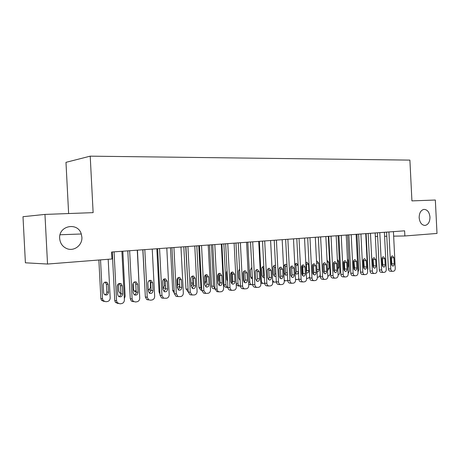 <?xml version="1.0" encoding="UTF-8"?>
<svg xmlns="http://www.w3.org/2000/svg" width="460" height="460" viewBox="0 0 460 460"><rect width="100%" height="100%" fill="white"/><g stroke="black" fill="none" stroke-linecap="round" stroke-linejoin="round"><path stroke-width="0.69" d="M81.886 237.176C82.576 245.065 74.117 251.666 66.918 248.647C62.566 246.75 60.145 243.357 59.668 238.458C58.489 225.492 77.872 221.783 81.282 233.99L81.886 237.176M429.968 217.097C429.904 221.881 428.283 224.664 425.097 225.434C421.739 225.239 419.761 222.669 419.163 217.718C419.221 213.032 420.785 210.26 423.861 209.398C427.317 209.478 429.353 212.043 429.968 217.097M47.535 264.04L44.959 214.417L23 216.7L25.398 262.804L47.535 264.04L111.993 258.98L111.636 252.022L404.61 230.822L404.869 235.968L437 233.444L435.338 200.025L411.924 200.888L409.894 160.109L90.212 156.158L65.975 162.34L68.626 213.543M44.959 214.417L93.127 212.641L90.212 156.158M375.331 236.44L377.637 236.4M384.583 236.29L386.785 236.256M393.645 236.147L404.869 235.968M393.421 231.633L395.255 268.433C395.226 269.997 394.674 270.923 393.599 271.21L392.495 271.32C391.5 271.158 390.925 270.371 390.776 268.956L388.924 231.955M386.578 232.127L388.418 268.876L390.776 268.956M394.22 263.919C394.18 265.265 393.691 266.006 392.748 266.133L391.351 264.236L391.046 258.066C391.08 256.743 391.558 256.007 392.478 255.858L393.915 257.767L394.22 263.919L391.862 263.856L391.586 265.219M391.31 256.72L391.862 263.856M390.339 271.227L390.132 271.233C389.143 271.072 388.568 270.284 388.418 268.876M373.232 264.805L373.526 264.017M372.721 259.175L372.951 263.741L373.589 265.265M384.387 232.283L386.245 269.479C386.21 271.061 385.647 271.998 384.548 272.286L383.41 272.4C382.404 272.234 381.823 271.434 381.668 270.014L379.793 232.616M377.459 232.789L379.316 269.928L381.668 270.014M385.192 264.914C385.147 266.282 384.64 267.03 383.68 267.162L382.26 265.242L381.949 259.003C381.984 257.663 382.478 256.921 383.416 256.772L384.882 258.704L385.192 264.914L382.835 264.851L382.524 266.288M382.248 257.583L382.835 264.851M381.282 272.303L381.058 272.308C380.052 272.142 379.471 271.348 379.316 269.928M375.159 232.955L377.039 270.549C377.004 272.147 376.429 273.096 375.303 273.389L374.129 273.505C373.106 273.332 372.514 272.527 372.358 271.095L370.467 233.295M368.138 233.461L370.018 271.003L372.358 271.095M375.964 265.938C375.918 267.323 375.4 268.082 374.411 268.209L372.968 266.271L372.652 259.963C372.692 258.606 373.198 257.853 374.158 257.709L375.647 259.658L375.964 265.938L373.618 265.868L373.261 267.375M372.997 258.474L373.618 265.868M372.025 273.401L371.789 273.407C370.766 273.234 370.173 272.429 370.018 271.003M366.108 233.605L367.873 268.835L367.569 270.423M363.67 259.635L364.136 265.633M354.05 269.474L353.613 260.82M356.954 234.272L358.737 269.865L357.983 272.113M357.667 265.788L357.322 258.888M365.729 233.634L367.632 271.642C367.597 273.257 367.005 274.217 365.855 274.511L364.648 274.631C363.607 274.453 363.009 273.642 362.848 272.199L360.933 233.985M358.616 234.151L360.519 272.101L362.848 272.199M366.534 266.978C366.488 268.387 365.953 269.152 364.941 269.278L363.475 267.317L363.153 260.946C363.199 259.572 363.716 258.808 364.699 258.664L366.217 260.63L366.534 266.978L364.199 266.904L363.803 268.485M363.538 259.382L364.199 266.904M362.566 274.522L362.313 274.528C361.272 274.35 360.674 273.539 360.519 272.101M356.092 234.335L358.018 272.757C357.978 274.39 357.374 275.362 356.201 275.661L354.953 275.787C353.895 275.597 353.286 274.775 353.13 273.326L351.193 234.686M348.881 234.853L350.808 273.228L353.13 273.326M356.897 268.048C356.845 269.474 356.299 270.25 355.258 270.371L353.769 268.393L353.447 261.947C353.493 260.555 354.022 259.785 355.034 259.635L356.575 261.625L356.897 268.048L354.574 267.967L354.131 269.617M353.872 260.32L354.574 267.967M352.9 275.672L352.63 275.678C351.572 275.488 350.963 274.672 350.808 273.228M344.597 270.083L344.172 261.59M347.599 234.945L349.404 270.923L348.168 273.545M347.892 267.99L348.323 266.392L348.013 260.222L347.426 258.733M338.048 235.641L339.877 271.998C339.842 273.55 339.261 274.488 338.123 274.81M337.858 269.485L338.773 267.421L338.462 261.188L337.347 259.336M346.236 235.048L348.185 273.901C348.151 275.551 347.53 276.529 346.328 276.839L345.04 276.966C343.965 276.765 343.35 275.937 343.189 274.482L341.228 235.411M338.934 235.572L340.883 274.373L343.189 274.482M347.047 269.135C346.99 270.589 346.432 271.371 345.362 271.486L343.85 269.491L343.522 262.976C343.568 261.562 344.115 260.78 345.149 260.636L346.719 262.643L347.047 269.135L344.735 269.048L344.241 270.773M343.994 261.274L344.408 262.585L344.735 269.048M343.016 276.845L342.729 276.851C341.653 276.655 341.038 275.827 340.883 274.373M328.291 236.342L330.142 273.096C330.102 274.7 329.486 275.649 328.302 275.948L327.842 276M327.577 270.739L329.015 268.473L328.699 262.171L327.048 260.222M336.162 235.773L338.134 275.068C338.1 276.736 337.462 277.731 336.237 278.041L334.903 278.168C333.81 277.961 333.184 277.127 333.023 275.661L331.039 236.147M328.756 236.314L330.728 275.551L333.023 275.661M336.973 270.25C336.916 271.728 336.335 272.515 335.236 272.63L333.701 270.612L333.368 264.023C333.419 262.591 333.977 261.798 335.047 261.654L336.645 263.683L336.973 270.25L334.673 270.158L334.132 271.946M333.891 262.257L334.345 263.62L334.673 270.158M332.701 278.053L332.603 278.047C331.516 277.84 330.889 277.012 330.728 275.551M312.495 265.167L312.938 273.924M318.32 237.067L320.195 274.217C320.154 275.839 319.527 276.799 318.308 277.104L317.325 277.219M317.055 271.802L317.325 271.848C318.412 271.745 318.987 270.974 319.044 269.543L318.722 263.177L317.147 261.205L316.526 261.355M325.858 236.52L327.859 276.259C327.813 277.949 327.169 278.955 325.91 279.272L324.53 279.404C323.426 279.185 322.788 278.34 322.627 276.868L320.614 236.9M318.349 237.067L320.344 276.748L322.627 276.868M326.669 271.388C326.606 272.889 326.013 273.694 324.881 273.798L323.322 271.762L322.989 265.098C323.041 263.637 323.616 262.838 324.708 262.7L326.335 264.753L326.669 271.388L324.38 271.296L323.788 273.148M323.558 263.264L324.047 264.678L324.38 271.296M322.362 279.283L322.247 279.272C321.137 279.059 320.505 278.219 320.344 276.748M302.18 265.362L302.68 275.258M306.251 272.188L306.705 270.555L306.377 264.138L305.842 262.7M306.268 272.63L307.084 272.976C308.2 272.872 308.792 272.096 308.855 270.641L308.528 264.201L306.923 262.211L305.773 262.775M306.734 278.409L308.096 278.288L309.678 277.058M315.313 237.285L317.342 277.483C317.296 279.191 316.635 280.209 315.347 280.531L313.916 280.663C312.794 280.433 312.15 279.582 311.989 278.104L309.954 237.67M307.7 237.837L309.724 277.978L311.989 278.104M316.129 272.556C316.06 274.079 315.445 274.896 314.284 274.994L312.702 272.935L312.363 266.196C312.421 264.713 313.013 263.908 314.14 263.77L315.79 265.84L316.129 272.556L313.858 272.452L313.208 274.373M312.99 264.293L313.519 265.765L313.858 272.452M311.788 280.537L311.644 280.525C310.523 280.301 309.885 279.45 309.724 277.978M295.602 273.585L296.297 271.67L295.97 265.184L295.395 263.695M295.205 272.895L296.608 274.125C297.758 274.028 298.367 273.246 298.436 271.762L298.103 265.253L296.476 263.241L294.797 264.805M295.533 279.381L297.66 279.496L298.833 278.875M304.526 238.067L306.578 278.731C306.532 280.462 305.854 281.491 304.537 281.819L303.048 281.951C301.909 281.71 301.266 280.847 301.104 279.369L299.04 238.464M296.803 238.625L298.85 279.237L301.104 279.369M305.342 273.752C305.267 275.304 304.635 276.127 303.433 276.213L301.835 274.137L301.49 267.317C301.553 265.811 302.162 264.994 303.318 264.862L304.997 266.955L305.342 273.752L303.082 273.642L302.381 275.626M302.168 265.351L302.743 266.875L303.082 273.642M300.972 281.819L300.794 281.808C299.661 281.572 299.011 280.715 298.85 279.237M284.907 274.787L285.66 272.809L285.327 266.254L284.711 264.718M286.936 264.908L285.792 264.299C284.648 264.425 284.044 265.219 283.981 266.673L284.32 273.286L285.896 275.298L287.414 274.419M284.222 280.105L285.51 280.859L287.724 280.473M293.486 238.867L295.561 280.008C295.516 281.761 294.82 282.802 293.474 283.136L291.922 283.268C290.772 283.015 290.116 282.147 289.955 280.663L287.862 239.269M285.648 239.43L287.724 280.525L289.955 280.663M294.296 274.971C294.222 276.552 293.566 277.386 292.324 277.466L290.708 275.367L290.358 268.467C290.427 266.938 291.053 266.11 292.244 265.978L293.952 268.094L294.296 274.971L292.06 274.856L291.295 276.908M291.099 266.438L291.715 268.007L292.06 274.856M289.898 283.136L289.685 283.124C288.541 282.871 287.885 282.003 287.724 280.525M276.333 281.94L274.528 282.124C273.395 281.877 272.751 281.031 272.59 279.594L270.612 240.517M273.964 276.017L274.775 273.982L274.442 267.346L273.786 265.771M275.505 265.558L274.861 265.374C273.688 265.495 273.067 266.3 272.998 267.783L273.338 274.465L274.93 276.5L276.04 276.149M282.175 239.683L284.28 281.319C284.234 283.09 283.521 284.148 282.141 284.487L280.525 284.619C279.364 284.349 278.702 283.475 278.541 281.986L276.42 240.097M274.223 240.258L276.328 281.842L278.541 281.986M282.992 276.224C282.906 277.84 282.227 278.68 280.951 278.748L279.318 276.627L278.961 269.646C279.03 268.088 279.68 267.248 280.911 267.128L282.641 269.267L282.992 276.224L280.772 276.103L279.945 278.219M279.76 267.553L280.422 269.175L280.772 276.103M278.564 284.481L278.306 284.464C277.15 284.2 276.489 283.32 276.328 281.842M264.667 283.314L263.287 283.417C262.142 283.153 261.493 282.302 261.337 280.864L259.336 241.333M262.769 277.271L263.643 275.172L263.304 268.462L262.608 266.84M261.458 283.291L260.854 283.188M263.81 266.489L263.683 266.478C262.47 266.593 261.832 267.404 261.763 268.916L262.102 275.678L263.712 277.731L264.379 277.65M270.595 240.522L272.728 282.658C272.682 284.452 271.946 285.522 270.537 285.873L268.841 285.999C267.674 285.712 267.007 284.826 266.852 283.343L264.701 240.948M262.528 241.103L264.661 283.193L266.852 283.343M271.411 277.501C271.32 279.151 270.618 280.008 269.295 280.059L267.645 277.92L267.289 270.854C267.363 269.261 268.03 268.416 269.301 268.301L271.055 270.463L271.411 277.501L269.209 277.374L268.312 279.559M268.151 268.692L268.858 270.365L269.209 277.374M266.955 285.861L266.65 285.838C265.477 285.551 264.816 284.671 264.661 283.193M252.712 284.7L251.781 284.74C250.625 284.458 249.97 283.601 249.82 282.164L247.79 242.173M251.315 278.547L252.252 276.397L251.907 269.606L251.166 267.944M250.027 284.608L248.699 284.102M251.844 267.634L250.257 270.072L250.602 276.914L252.419 279.002M258.733 241.379L260.895 284.033C260.843 285.85 260.095 286.936 258.647 287.287L256.87 287.414C255.691 287.109 255.024 286.218 254.869 284.734L252.695 241.816M250.539 241.971L252.701 284.573L254.869 284.734M259.543 278.817C259.452 280.502 258.715 281.365 257.347 281.405L255.685 279.243L255.323 272.084C255.403 270.468 256.099 269.606 257.41 269.502L259.187 271.688L259.543 278.817L257.37 278.68L256.404 280.928M256.26 269.865L257.008 271.584L257.37 278.68M255.07 287.276L254.696 287.247C253.523 286.942 252.856 286.051 252.701 284.573M240.459 286.12L239.988 286.091C238.832 285.792 238.177 284.93 238.021 283.498L235.968 243.024M243.397 271.848L243.915 282.014M239.585 279.858L240.108 279.341M238.32 285.965L236.21 284.372M239.585 268.991L238.481 271.262L238.832 278.185L240.154 280.203M246.577 242.259L248.768 285.441C248.716 287.281 247.946 288.38 246.462 288.742L244.588 288.863C243.409 288.535 242.742 287.632 242.592 286.16L240.384 242.707M238.257 242.863L240.448 285.993L242.592 286.16M247.388 280.163C247.279 281.894 246.52 282.762 245.099 282.779L243.432 280.6L243.064 273.355C243.15 271.699 243.875 270.825 245.226 270.739L247.02 272.947L247.388 280.163L245.237 280.019L244.191 282.331M244.07 271.066L244.869 272.832L245.237 280.019M242.897 288.719L242.443 288.684C241.264 288.357 240.603 287.46 240.448 285.993M221.869 244.047L223.939 284.705C224.089 286.12 224.744 286.988 225.9 287.31L226.343 287.345M225.9 287.31L227.89 287.477C226.74 287.143 226.09 286.275 225.946 284.861L223.859 243.903M231.42 272.418L231.989 283.521M227.033 270.612L226.418 272.475L226.774 279.484L227.568 281.198M234.111 243.162L236.336 286.885C236.279 288.748 235.491 289.863 233.967 290.226L231.989 290.34C230.811 289.984 230.149 289.081 230 287.621L227.763 243.622M225.664 243.771L227.89 287.448L230 287.621M234.922 281.537C234.807 283.32 234.008 284.2 232.53 284.188L230.868 281.986L230.494 274.654C230.592 272.958 231.34 272.073 232.743 272.004L234.554 274.235L234.922 281.537L232.8 281.388L231.673 283.768M231.581 272.303L232.427 274.114L232.8 281.388M230.425 290.202L229.868 290.156C228.695 289.8 228.033 288.897 227.89 287.448M209.495 244.944L211.594 286.097C211.738 287.5 212.388 288.374 213.538 288.713L214.084 288.765M214.992 288.696L213.572 286.258L211.456 244.8M219.207 274.033L219.73 284.274M217.919 282.106L218.414 280.381L218.097 274.212M214.182 272.763L214.642 281.733M221.335 244.087L223.589 288.368C223.531 290.248 222.72 291.381 221.156 291.755L219.052 291.853C217.89 291.467 217.235 290.559 217.091 289.121L214.82 244.559M212.75 244.708L215.004 288.938L217.091 289.121M222.145 282.952C222.013 284.786 221.174 285.677 219.633 285.625L217.982 283.412L217.603 275.983C217.712 274.246 218.494 273.355 219.949 273.298L221.766 275.551L222.145 282.952L220.047 282.796L218.839 285.234M218.77 273.568L219.673 275.431L220.047 282.796M217.649 291.726L216.959 291.657L215.004 288.938M196.817 245.858L198.944 287.517L200.859 290.151L201.537 290.214M201.756 289.725L200.893 287.69L198.749 245.72M204.723 284.067L205.856 281.733L205.511 274.948M208.225 245.036L210.513 289.886C210.45 291.795 209.616 292.939 208.018 293.319L205.764 293.399L203.849 290.657L201.543 245.519M199.508 245.663L201.79 290.467L203.849 290.657M209.035 284.401C208.886 286.298 208.006 287.201 206.39 287.103L204.769 284.872L204.384 277.351C204.499 275.563 205.315 274.66 206.833 274.637L208.65 276.908L209.035 284.401L206.965 284.24L205.672 286.741M205.631 274.873L206.586 276.776L206.965 284.24M204.562 293.279L203.705 293.192L201.79 290.467M183.822 246.802L185.978 288.978L188.215 291.692M188.146 290.266L185.725 246.663M191.049 283.371L190.82 278.334M191.17 285.74C192.349 285.39 192.953 284.516 192.987 283.124L192.659 276.707M194.775 246.008L197.098 291.445C197.03 293.377 196.178 294.538 194.534 294.929L192.102 294.975L190.256 292.238L187.921 246.502M185.915 246.646L188.232 292.031L190.256 292.238M195.58 285.89C195.408 287.862 194.476 288.771 192.786 288.604L191.199 286.373L190.814 278.754C190.94 276.908 191.803 275.988 193.39 276.006L195.195 278.3L195.58 285.89L193.545 285.717L192.153 288.288M192.153 276.207L193.16 278.156L193.545 285.717M191.136 294.872L190.078 294.756L188.232 292.031M170.499 247.762L172.684 290.473L174.282 293.026M177.198 286.361L177.893 284.378L177.577 278.145M177.238 287.201C178.405 287.305 179.222 286.729 179.682 285.476M180.97 247.008L183.327 293.043C183.258 295.004 182.379 296.177 180.694 296.573L178.043 296.568L176.301 293.859L173.932 247.514M171.965 247.658L174.317 293.641L176.301 293.859M181.775 287.419C181.573 289.484 180.579 290.392 178.79 290.139L177.278 287.914L176.881 280.192C177.031 278.271 177.945 277.351 179.613 277.42L181.378 279.726L181.775 287.419L179.774 287.236L178.279 289.869M178.319 277.581L179.383 279.577L179.774 287.236M177.295 296.516L176.053 296.343L174.317 293.641M156.837 248.751L159.056 292.008L159.965 294.095M162.92 288.38L164.404 285.827L164.053 279.024M162.92 288.414L165.589 287.966M166.796 248.032L169.188 294.682C169.113 296.671 168.21 297.861 166.48 298.27L163.559 298.172L161.972 295.521L159.568 248.555M157.636 248.693L160.028 295.297L161.972 295.521M167.595 288.989C167.354 291.168 166.284 292.071 164.387 291.692L162.978 289.495L162.576 281.669C162.754 279.663 163.725 278.731 165.491 278.886L167.198 281.192L167.595 288.989L165.634 288.794L164.03 291.496M164.117 278.996L165.238 281.037L165.634 288.794M163.081 298.207L161.609 297.936L160.028 295.297M142.819 249.768L145.216 294.4M148.942 289.938L150.558 287.316L150.242 281.123M148.183 289.121L149.241 290.099L151.087 289.978M152.237 249.084L154.663 296.366C154.589 298.385 153.663 299.598 151.88 300.006L150.397 300.184L148.614 299.759L147.252 297.229L144.808 249.625M142.922 249.763L145.349 296.993L147.252 297.229M153.03 290.599C152.726 292.939 151.558 293.819 149.534 293.244L148.287 291.123L147.879 283.188C148.103 281.06 149.155 280.134 151.041 280.41L152.628 282.699L153.03 290.599L151.11 290.398L149.396 293.164M149.529 280.445L150.708 282.532L151.11 290.398M148.482 299.937L146.705 299.512L145.349 296.993M137.448 250.154L139.616 295.694M134.63 291.525L136.097 290.174M133.176 283.107L133.504 289.53L134.722 291.577L136.177 291.789M137.275 250.171L139.742 298.103C139.662 300.144 138.707 301.375 136.879 301.794L135.355 301.978L133.17 301.277L132.123 298.988L129.639 250.723M127.799 250.855L130.266 298.741L132.123 298.988M138.069 292.255C137.649 294.808 136.361 295.648 134.194 294.762L133.193 292.79L132.779 284.746C133.066 282.446 134.228 281.537 136.263 282.026L137.655 284.245L138.069 292.255L136.189 292.042C136.171 293.434 135.556 294.377 134.349 294.872M134.544 281.94L135.78 284.067L136.189 292.042M133.486 301.72L131.307 301.018L130.266 298.741M122.831 251.212L125.149 296.24L124.338 298.69M119.933 293.146L120.802 292.681M118.387 283.872L118.76 291.117L119.732 293.014L120.842 293.44M121.9 251.281L124.401 299.88C124.321 301.95 123.337 303.203 121.457 303.634L119.893 303.818L117.202 302.622L116.57 300.794L114.051 251.85M112.257 251.982L114.758 300.535L116.57 300.794M122.688 293.957C122.078 296.821 120.623 297.557 118.323 296.159L117.674 294.509L117.254 286.35C117.674 283.78 118.996 282.934 121.21 283.803L122.268 285.832L122.688 293.957L120.853 293.733C120.83 295.182 120.169 296.154 118.887 296.631M119.146 283.475L120.439 285.648L120.853 293.733M118.07 303.548L115.391 302.358L114.758 300.535M98.865 260.009L100.855 298.557L101.47 300.317L104.081 301.467M108.186 259.279L110.176 297.93C110.095 299.926 109.141 301.127 107.301 301.541L105.777 301.72L103.155 300.564L102.54 298.793L100.533 259.877M104.84 294.814C106.122 294.371 106.777 293.434 106.806 292.014L106.404 284.222L105.104 282.112M108.508 292.221L108.106 284.395L107.071 282.44C104.914 281.595 103.626 282.411 103.212 284.889L103.615 292.744L104.248 294.337C106.49 295.688 107.91 294.981 108.508 292.221L106.806 292.014M393.915 257.767L391.558 257.726M384.882 258.704L382.53 258.658M375.647 259.658L373.307 259.607M366.217 260.63L363.883 260.578M356.575 261.625L354.252 261.567M347.812 266.374L348.323 266.392M347.501 260.216L348.013 260.222M337.749 267.386L338.773 267.421M337.439 261.165L338.462 261.188M346.719 262.643L344.408 262.585M327.462 268.416L329.015 268.473M327.146 262.131L328.699 262.171M336.645 263.683L334.345 263.62M316.934 269.462L319.044 269.543M316.618 263.114L318.722 263.177M326.335 264.753L324.047 264.678M306.705 270.555L308.855 270.641M306.377 264.138L308.528 264.201M315.79 265.84L313.519 265.765M296.297 271.67L298.436 271.762M295.97 265.184L298.103 265.253M304.997 266.955L302.743 266.875M285.66 272.809L287.339 272.889M285.327 266.254L287.005 266.311M293.952 268.094L291.715 268.007M274.775 273.982L275.937 274.039M274.442 267.346L275.597 267.386M282.641 269.267L280.422 269.175M261.337 280.864L260.734 280.824M263.643 275.172L264.253 275.207M263.304 268.462L263.913 268.49M271.055 270.463L268.858 270.365M249.82 282.164L248.595 282.083M259.187 271.688L257.008 271.584M238.021 283.498L236.158 283.36M247.02 272.947L244.869 272.832M225.946 284.861L223.939 284.705M234.554 274.235L232.427 274.114M213.572 286.258L211.594 286.097M217.827 280.341L218.414 280.381M221.766 275.551L219.673 275.431M200.893 287.69L198.944 287.517M204.602 281.641L205.856 281.733M208.65 276.908L206.586 276.776M187.898 289.156L185.978 288.978M191.055 282.969L192.987 283.124M195.195 278.3L193.16 278.156M174.162 290.622L172.684 290.473M177.893 284.378L179.636 284.527M181.378 279.726L179.383 279.577M159.861 292.094L159.056 292.008M164.404 285.827L165.485 285.93M167.198 281.192L165.238 281.037M150.558 287.316L150.955 287.356M152.628 282.699L150.708 282.532M137.655 284.245L135.78 284.067M122.268 285.832L120.439 285.648M102.54 298.793L100.855 298.557M106.404 284.222L108.106 284.395M425.097 225.434L424.637 225.446M81.282 233.99L60.059 234.761M390.132 271.233L392.495 271.32M381.058 272.308L383.41 272.4M371.789 273.407L374.129 273.505M362.313 274.528L364.648 274.631M352.63 275.678L354.953 275.787M342.729 276.851L345.04 276.966M332.603 278.047L334.903 278.168M322.247 279.272L324.53 279.404M311.644 280.525L313.916 280.663M296.24 279.623L295.538 279.577M300.794 281.808L303.048 281.951M285.51 280.859L284.257 280.778M289.685 283.124L291.922 283.268M274.528 282.124L272.7 282.003M278.306 284.464L280.525 284.619M263.287 283.417L261.211 283.274M266.65 285.838L268.841 285.999M251.781 284.74L249.722 284.59M254.696 287.247L256.87 287.414M239.988 286.091L237.952 285.936M242.443 288.684L244.588 288.863M229.868 290.156L231.989 290.34M215.004 288.845L213.538 288.713M216.959 291.657L219.052 291.853M201.779 290.237L200.859 290.151M203.705 293.192L205.764 293.399M206.833 274.637L206.534 274.614M188.215 291.651L187.852 291.617M190.078 294.756L192.102 294.975M193.39 276.006L192.987 275.983M176.053 296.343L178.043 296.568M179.613 277.42L179.061 277.386M161.609 297.936L163.559 298.172M165.491 278.886L164.732 278.829M146.705 299.512L148.614 299.759M151.041 280.41L149.971 280.324M131.307 301.018L133.17 301.277M136.263 282.026L134.711 281.888M115.391 302.358L117.202 302.622M121.21 283.803L119.381 283.63M103.155 300.564L101.47 300.317M105.374 282.279L107.071 282.44"/></g></svg>
